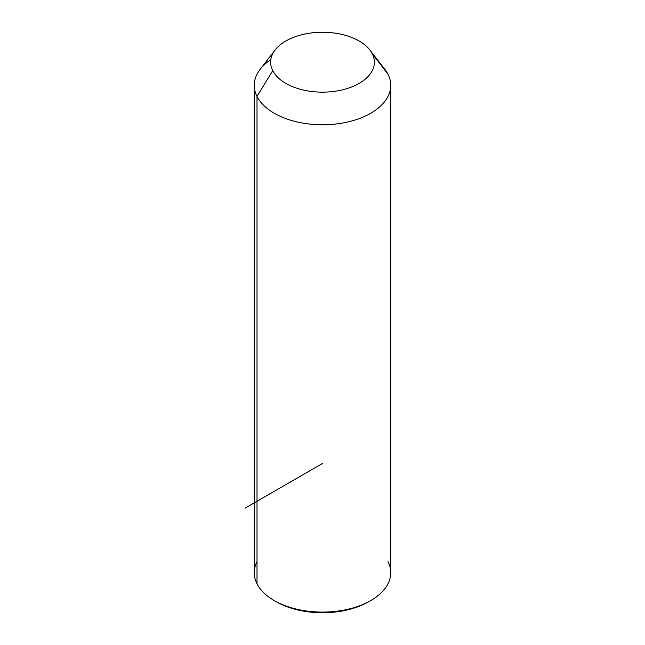 <?xml version="1.0" encoding="UTF-8"?>
<svg xmlns="http://www.w3.org/2000/svg" width="645" height="645" viewBox="0 0 645 645"><rect width="100%" height="100%" fill="white"/><g stroke="black" fill="none" stroke-linecap="round" stroke-linejoin="round"><path stroke-width="0.97" d="M390.757 85.366L390.757 572.687A68.257 39.41 180 0 1 332.207 611.694A68.257 39.41 180 0 1 257.008 583.781L257.008 96.46L272.722 70.627A51.874 29.952 0 0 0 337.101 90.937A51.874 29.952 0 0 0 372.278 53.769L387.992 74.272A68.257 39.41 180 0 1 341.713 123.179A68.257 39.41 180 0 1 257.008 96.46A68.257 39.41 180 0 1 260.193 69.281L275.149 49.971A51.874 29.952 0 0 0 272.722 70.627L257.008 96.46A68.257 39.41 0 0 0 332.207 124.372A68.257 39.41 0 0 0 390.757 85.366A68.257 39.41 0 0 0 387.992 74.272L372.278 53.769A51.874 29.952 0 0 0 369.851 49.971A51.874 29.952 0 0 0 322.5 32.25A51.874 29.952 0 0 0 275.149 49.971M369.851 49.971L384.807 69.281A68.257 39.41 180 0 1 387.992 74.272A68.257 39.41 0 0 0 380.76 64.839M272.722 70.627A51.874 29.952 180 0 1 307.899 33.459A51.874 29.952 180 0 1 372.278 53.769A51.874 29.952 180 0 1 337.101 90.937A51.874 29.952 180 0 1 272.722 70.627M257.008 561.593A68.257 39.41 0 0 0 257.008 583.781A68.257 39.41 180 0 1 254.243 572.687L254.243 85.366A68.257 39.41 0 0 0 257.008 96.46L257.008 583.781A68.257 39.41 -0 0 0 274.238 600.551A68.257 39.41 -0 0 0 370.762 600.551A68.257 39.41 -0 0 0 387.992 561.593M270.819 59.622A68.257 39.41 0 0 0 254.243 85.366M370.762 600.551L368.835 601.672A65.524 37.829 180 0 1 276.165 601.672A65.524 37.829 180 0 1 275.221 601.116A65.524 37.829 0 0 0 369.779 601.116M322.5 463.457L245.277 508.042M274.238 600.551L276.165 601.672"/></g></svg>
